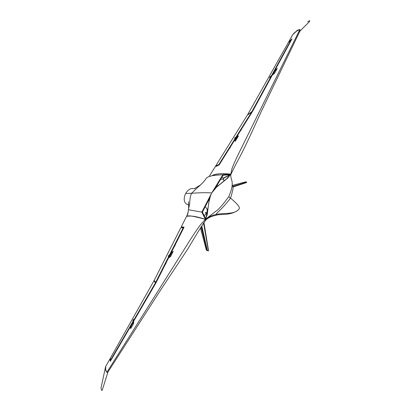 <?xml version="1.0" encoding="UTF-8"?>
<svg xmlns="http://www.w3.org/2000/svg" width="411" height="411" viewBox="0 0 411 411"><rect width="100%" height="100%" fill="white"/><g stroke="black" fill="none" stroke-linecap="round" stroke-linejoin="round"><path stroke-width="0.62" d="M110.42 358.931L110.127 358.598L110.307 361.305L155.954 282.912L184.082 227.155L181.277 226.821L183.722 227.879M238.776 209.307L239.074 208.845C240.44 207.622 237.589 204.046 230.53 198.112L230.581 198.02C233.083 189.841 233.746 185.849 232.575 186.044C233.746 185.849 233.083 189.841 230.581 198.02L230.479 198.205C220.753 210.786 217.609 211.608 216.088 214.378L216.016 214.485C211.953 215.307 208.413 216.941 205.392 219.376L205.207 220.866C200.774 227.016 195.61 236.042 187.58 249.282L159.853 291.188L107.867 372.166L106.85 372.33L186.168 246.323C191.382 237.846 196.052 230.792 200.188 225.151L205.392 219.376C194.069 216.171 187.817 215.143 186.625 216.289L181.277 226.821M106.85 372.33C105.612 370.049 105.195 368.148 105.601 366.633L110.122 358.644M130.652 327.007L130.611 328.682L133.642 323.478L133.657 321.839L130.652 327.007L131.366 327.387M169.265 257.533L170.611 256.438L173.221 251.249L171.865 252.385L169.265 257.533M110.328 361.259L155.954 282.912L184.077 227.165M172.481 252.729L171.865 252.385M238.745 209.348C233.946 214.835 224.822 212.538 216.016 214.485L216.119 215.21C220.609 213.658 229.477 216.083 237.995 210.247M299.855 31.221L309.447 21.649L309.73 20.642L307.649 21.757M299.491 31.58L299.999 29.577C298.021 29.803 296.644 30.522 295.879 31.734L292.755 34.668M107.944 371.991L106.958 372.381C104.6 369.581 106.136 368.523 105.596 366.648L110.133 358.592M107.908 372.104L102.247 390.173L101.753 390.419C101.116 389.212 100.921 388.169 101.168 387.301L101.178 387.285M155.322 281.869L153.93 280.867L155.461 282.783L110.508 360.221L110.4 358.156M132.851 321.207L133.539 319.224L132.851 321.207M141.158 308.327L140.932 308.075L140.31 309.144L140.536 309.396M125.853 334.585L125.376 334.605L125.617 334.986M125.504 334.379L125.992 333.542L126.239 333.922M155.861 283.061L155.461 282.783M110.508 360.221L110.765 360.498M140.675 309.154L140.31 309.144M133.277 320.472L132.923 320.282M180.881 227.658L183.136 227.93L155.697 282.331L154.202 280.441M169.543 254.62L168.217 256.32L169.543 254.62M166.039 263.21L165.494 264.283M175.189 245.131L174.66 246.189M155.697 282.331L156.098 282.614M183.599 228.131L183.136 227.93M169.111 255.472L168.751 255.267M247.946 114.597L251.871 111.658L290.978 40.011L288.399 42.425M270.109 76.878L271.121 75.845L270.587 76.831L269.575 77.859L270.109 76.878L270.371 77.047M265.321 87.959L264.951 87.964L265.491 86.973L265.866 86.962M278.365 63.936L278.221 63.371L278.73 63.268M278.108 63.582L277.692 64.347L278.196 64.25M252.39 111.674L251.871 111.658M290.978 40.011L291.389 39.99M265.624 87.404L265.491 86.973M216.33 166.244L215.616 166.039L218.919 164.477L251.614 112.09L247.484 114.982M235.446 137.808L234.809 138.831L234.645 138.373L235.277 137.356L235.446 137.808M241.314 129.676L240.676 130.708M230.463 147.123L229.826 148.14M251.614 112.09L252.128 112.1M219.402 164.549L218.919 164.477M234.969 138.569L234.645 138.373M246.415 182.623L246.764 182.186L245.855 181.826L232.359 185.412L245.865 181.826M232.379 185.469L245.906 181.821M246.764 182.186L232.765 186.445M245.562 181.903L232.359 185.412M245.521 181.883L242.387 182.72M203.948 222.623L208.552 250.741L207.355 250.741M201.262 226.651L207.36 250.756L201.256 226.656M201.765 225.87L207.396 250.772M208.408 250.874L203.599 223.127M207.319 250.623L206.358 250.094L200.424 227.966L206.358 250.094M207.108 250.643L201.102 226.898M288.81 42.009L292 38.881L252.611 111.324L219.15 164.95L215.117 166.84L210.581 174.166L215.117 166.897M209.127 176.504L210.581 174.166M230.735 174.901C232.272 171.12 236.125 163.753 240.065 156.463C247.324 142.571 255.123 124.857 261.298 111.453L300.035 30.846L299.907 29.505L241.54 147.79C237.342 156.052 234.167 162.951 232.01 168.489L230.766 174.177C222.315 173.17 216.088 173.668 212.086 175.667C215.107 173.719 221.334 173.226 230.766 174.177L227.735 178.086L216.422 187.288L211.732 192.97C203.794 192.261 194.362 193.155 191.649 193.247L185.644 193.458C183.363 198.652 183.809 202.31 186.99 204.421L188.711 204.529M299.907 29.505C296.793 30.727 294.41 32.448 292.755 34.663L288.686 41.917M272.796 74.859L275.396 70.086L277.255 68.334L274.64 73.143L272.796 74.859M234.897 140.521L237.99 135.558L238.288 136.308L235.164 141.307L234.897 140.521L235.446 140.855M276.074 70.512L275.396 70.086M206.579 213.006L205.377 212.523C205.099 212.821 205.346 213.047 206.127 213.206L206.44 213.268M207.427 210.113L207.457 210.406M205.176 206.79C206.661 207.94 207.329 209.461 207.18 211.357L207.144 211.588M204.827 215.04L204.046 215.421M205.274 220.789C207.031 218.344 210.643 216.484 216.109 215.21L216.088 214.378C217.609 211.608 220.753 210.786 230.479 198.205L228.757 196.684C222.819 204.791 218.477 209.677 215.744 211.336L205.418 219.346L205.731 218.436L205.408 218.19M205.731 218.436C207.385 211.968 208.588 205.408 209.343 198.754L210.078 196.165L211.444 193.535M205.557 218.498L202.423 212.107L209.276 198.878M205.248 219.089L201.827 212.102L210.078 196.165L210.36 196.253L208.747 202.803L207.236 214.527L205.505 219.269M223.692 179.263L220.722 179.232M188.356 209.744L201.827 212.102M189.44 205.454L189.517 204.627C190.159 197.804 190.062 196.432 191.649 193.247L197.337 187.724C201.066 184.678 203.913 181.744 205.865 178.929C207.663 175.194 218.03 175.153 222.87 174.69L212.138 192.312M211.377 193.663L210.36 196.253M205.341 220.686L205.392 219.376C193.057 215.236 190.057 216.058 186.625 216.289L187.74 213.92M228.757 196.684C230.412 192.713 231.439 189.671 231.83 187.55C233.222 180.018 230.509 179.854 230.761 174.285M212.061 192.43L211.732 192.97M230.114 174.757L223.173 175.209L215.415 187.955L226.6 178.852L230.155 174.937L230.453 174.197L222.87 174.69M213.833 190.072L213.602 189.903L215.487 187.837M230.453 174.197L230.771 174.187M195.107 188.608L193.026 188.618C190.509 188.181 188.043 189.795 185.644 193.458M186.625 216.289L187.133 215.159M230.165 174.757L223.142 178.169L222.074 177.018M230.155 174.937L223.296 178.41L223.142 178.169M217.034 185.299L217.897 185.644M223.98 180.953L223.296 178.41M105.596 366.648L101.168 387.301M110.374 358.161L153.93 280.867M154.161 280.43L180.866 227.632M288.399 42.384L247.72 114.51M215.616 166.039L247.473 114.921M232.888 187.01L246.436 182.618M288.625 41.989L292.755 34.663M219.145 164.955L252.595 111.34L291.969 38.917M207.18 211.357L207.699 208.886C208.017 208.85 206.245 215.379 204.621 215.159M188.351 209.769L189.517 204.627M188.356 209.78C188.531 209.559 187.919 214.419 187.539 214.424L187.539 214.424M187.103 215.236L188.228 211.799M188.659 208.819L188.49 201.791M200.691 184.868L194.562 188.551M188.711 204.596L187.796 204.473"/></g></svg>
